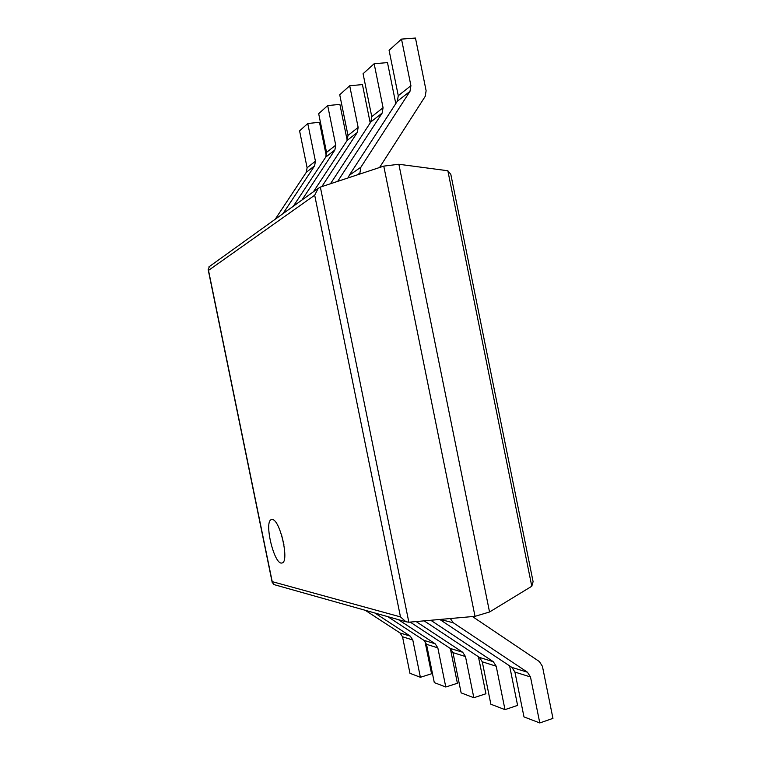 <?xml version="1.0" encoding="UTF-8"?>
<svg xmlns="http://www.w3.org/2000/svg" width="761" height="761" viewBox="0 0 761 761"><rect width="100%" height="100%" fill="white"/><g stroke="black" fill="none" stroke-linecap="round" stroke-linejoin="round"><path stroke-width="1.14" d="M398.869 164.262L489.542 611.996L531.787 586.246L533.1 581.68L450.826 174.364L447.849 170.759L398.869 164.262L383.772 166.117L320.362 187.101L318.184 188.367L314.693 195.216L208.504 270.393L208.162 269.556L209.437 266.521M489.542 611.996L475.016 616.334L383.772 166.117M475.016 616.334L408.847 622.213L405.927 621.756L400.486 616.905L272.21 581.642L208.504 270.393M274.369 584.695L272.219 582.517L272.21 581.642M272.21 519.554L271.572 519.592C263.458 520.6 274.293 565.832 282.008 562.959C289.76 562.284 279.991 519.088 272.21 519.554M281.532 534.783L283.92 544.705M424.933 641.181L431.554 673.761L420.386 677.29L409.951 673.295L402.521 636.776L400.029 632.971L365.27 610.303M420.386 677.29L412.795 640.001L410.255 636.12L374.878 613.005M315.425 161.189L307.102 167.772L299.587 130.873L307.767 123.51L315.425 161.189L314.607 165.812L282.968 213.67M307.102 167.772L306.293 172.309L275.197 219.254M326.317 155.948L319.477 122.293L307.767 123.51M450.341 648.496L457.399 683.264L445.784 687.002L434.303 682.607L426.512 644.31L423.915 640.324L387.72 616.619M445.784 687.002L437.832 647.868L435.178 643.796L398.317 619.606M335.725 145.151L326.545 152.4L318.678 113.684L327.687 105.579L335.725 145.151L334.869 149.993L301.927 200.048M326.545 152.4L325.708 157.147L293.356 206.212M347.187 140.338L339.891 104.381L327.687 105.579M478.431 656.762L485.927 693.747L473.837 697.732L461.137 692.871L452.966 652.615L450.255 648.439L410.198 622.089M473.837 697.732L465.485 656.553L462.717 652.272L416.124 621.566M358.146 127.42L347.996 135.448L339.729 94.735L349.699 85.755L358.146 127.42L357.27 132.509L321.836 186.607M347.996 135.448L347.13 140.424L313.408 191.801M370.207 122.911L362.436 84.585L349.699 85.755M509.604 665.875L517.594 705.38L504.99 709.642L490.874 704.239L482.274 661.823L479.43 657.418L424.115 620.852M504.99 709.642L496.191 666.198L493.29 661.69L430.774 620.263M383.068 107.72L371.768 116.652L363.073 73.722L374.155 63.734L383.068 107.72L382.155 113.085L337.675 181.365M371.768 116.652L370.873 121.893L330.474 183.753M395.787 103.62L387.492 62.602L374.155 63.734M472.467 616.562L539.416 661.594L542.431 666.341L552.952 718.374L539.787 722.95L523.987 716.91L514.921 672.077L511.944 667.435L439.782 619.464M539.787 722.95L530.493 676.967L527.449 672.21L453.328 622.802L450.303 618.531M410.921 85.708L398.269 95.705L389.08 50.293L401.504 39.115L410.921 85.708L409.979 91.358L360.885 167.211L359.886 173.061L357.175 174.916M398.269 95.705L397.347 101.223L349.242 175.334L348.224 177.874M379.558 167.506L425.19 96.39L426.122 90.759L415.468 38.05L401.504 39.115M360.067 173.955L359.886 173.061M531.787 586.246L447.849 170.759M408.847 622.213L320.362 187.101M400.486 616.905L314.693 195.216M412.795 640.001L402.521 636.776M410.255 636.12L400.029 632.971M314.607 165.812L306.293 172.309M437.832 647.868L426.512 644.31M435.178 643.796L423.915 640.324M334.869 149.993L325.708 157.147M465.485 656.553L452.966 652.615M462.717 652.272L450.255 648.439M357.27 132.509L347.13 140.424M496.191 666.198L482.274 661.823M493.29 661.69L479.43 657.418M382.155 113.085L370.873 121.893M530.493 676.967L514.921 672.077M527.449 672.21L511.944 667.435M453.328 622.802L440.267 619.416M409.979 91.358L397.347 101.223M360.885 167.211L349.242 175.334M405.927 621.756L273.675 584.505M272.219 582.517L208.162 269.556M318.184 188.367L208.866 266.921"/></g></svg>
